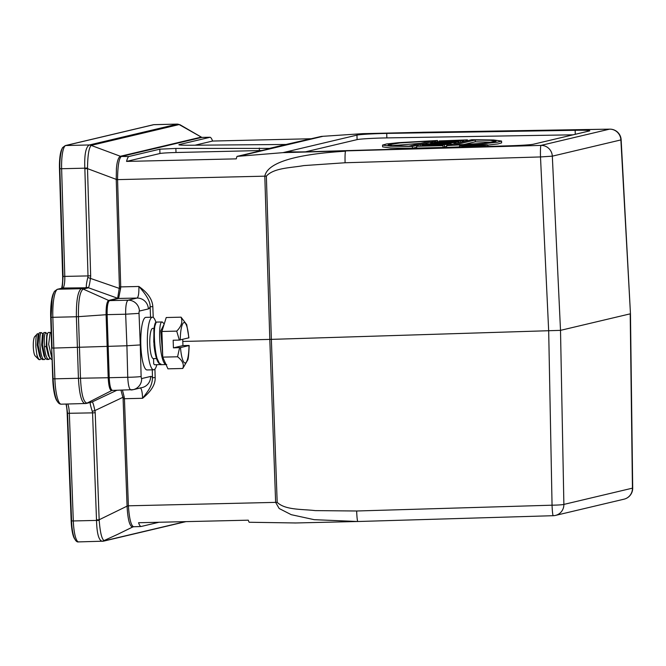 <?xml version="1.0" encoding="UTF-8"?>
<svg xmlns="http://www.w3.org/2000/svg" width="666" height="666" viewBox="0 0 666 666"><rect width="100%" height="100%" fill="white"/><g stroke="black" fill="none" stroke-linecap="round" stroke-linejoin="round"><path stroke-width="1" d="M630.461 313.728L620.887 139.927A11.239 0.624 -3.1 0 0 621.145 139.777A11.239 11.239 0 0 0 609.74 129.146A11.239 3.921 89.1 0 0 609.548 129.154L362.912 133.641L321.42 136.405L285.989 144.472L189.335 145.246C181.502 145.246 178.072 145.038 179.046 144.622L210.115 137.263L202.006 137.396M158.999 522.261L141.009 526.515A22.477 4.837 88.7 0 1 138.553 522.735L248.268 520.179A22.477 4.837 -91.3 0 0 249.151 522.261L295.196 522.96M182.8 341.442L271.362 339.369L560.506 330.353L563.877 504.412A11.239 0.708 178.9 0 1 552.056 505.194L552.056 505.194A11.239 0.874 88.3 0 0 553.23 515.7L357.842 521.511A11.239 0.874 -91.7 0 0 357.883 521.495L294.738 522.993M141.009 526.515L133.441 526.756M133.533 526.756L133.608 526.748C131.077 525.774 129.346 518.881 128.396 506.052L127.064 505.86L123.102 398.767A5.236 4.845 96.5 0 0 122.869 397.352L124.176 396.936L124.434 398.718L142.582 398.293C142.308 391.616 141.45 388.128 140.002 387.828M356.66 510.997L552.056 505.194L548.684 331.135L540.501 156.943L345.105 162.754L303.763 165.593C291.267 167.899 273.876 167.74 266.367 176.132L271.362 339.369L277.181 502.33C285.239 510.248 302.58 509.057 315.209 510.614L356.66 510.997A11.239 0.874 -91.7 0 0 357.842 521.511L314.194 519.671L291.233 514.676L279.179 508.516L275.632 502.372L128.388 505.81L124.434 398.718L123.102 398.767M120.979 390.201L122.86 397.352L94.88 410.589A9.066 8.392 -83.5 0 1 95.205 412.762L99.159 519.763L127.073 506.135C127.789 519.522 129.645 526.481 132.659 527.006L133.608 526.748M133.233 526.789A2.248 2.189 76.7 0 0 132.759 526.972L117.574 534.39L132.659 527.006M103.197 541.225A4.496 4.387 -103.3 0 0 103.438 541.175L78.63 541.899A22.477 4.837 -91.3 0 1 73.31 520.954L96.52 520.412A12.821 12.496 -107.7 0 0 96.503 519.871L99.159 519.763L99.209 520.412L96.52 520.412C96.878 533.699 98.834 540.667 102.406 541.316L117.574 534.39M104.337 540.792C101.865 539.51 100.158 532.717 99.209 520.412M61.555 288.286A13.486 2.905 88.7 0 0 62.646 276.44L59.474 168.714A20.23 4.354 -91.3 0 1 62.246 148.51M57.134 401.123A24.725 5.32 -91.3 0 1 52.731 378.746L50.691 317.274A24.725 5.32 -91.3 0 1 53.996 292.457M74.817 539.069A20.23 4.354 -91.3 0 1 71.162 520.862L67.183 413.32A13.486 2.905 88.7 0 0 65.992 404.071M49.933 358.533L48.859 359.407C46.712 359.024 45.238 354.77 44.431 346.653L46.179 346.511L48.368 355.81L51.265 359.365M51.24 334.832L51.84 353.421M51.307 337.046L51.707 349.658M48.51 332.467L48.31 332.467C46.945 333.683 46.495 338.386 46.961 346.595L49.517 357.875M52.031 358.758L48.668 344.28L50.158 332.426L50.941 333.042M48.31 332.467L47.777 333.067M46.961 346.595L46.179 346.511L46.737 335.198L47.777 333.058M45.13 357.983L43.981 355.919L41.658 344.971L42.349 335.289L43.382 333.175L42.449 344.863L45.122 357.975L46.845 359.474L48.859 359.407M40.734 358.075L39.594 356.01L37.263 345.013L37.962 335.381L39.003 333.266L38.054 344.946L40.734 358.075L42.449 359.573L44.472 359.515C40.043 361.23 38.362 332.684 41.384 332.634L42.183 333.266M44.114 332.567L43.382 333.175M39.727 332.667L39.003 333.266M41.167 358.749L40.077 359.615C38.786 359.715 37.671 357.8 36.713 353.879L35.856 346.836C35.631 338.553 36.205 334.166 37.571 333.683L38.303 334.315M39.377 359.632A13.486 2.905 -91.3 0 1 39.244 359.648A13.486 2.905 -91.3 0 1 38.595 359.332L35.173 355.902A9.89 2.131 -91.3 0 1 33.3 346.745A9.89 2.131 -91.3 0 1 34.724 336.613L37.571 333.683M40.077 359.615L39.244 359.648M44.431 346.653C43.964 338.436 44.414 333.724 45.771 332.525L47.178 334.265M45.554 358.641L44.472 359.515M38.595 359.332A13.486 2.905 -91.3 0 1 36.722 353.887M53.163 378.738L53.114 378.763C54.063 395.795 56.785 404.27 61.272 404.179A26.973 5.803 -91.3 0 1 54.878 378.821L53.114 378.763L51.648 348.027M61.272 404.179L86.022 403.488A4.496 4.387 -103.3 0 0 86.031 403.488A4.496 4.387 -103.3 0 0 86.98 403.13L111.597 390.609C109.782 390.243 108.65 385.947 108.192 377.739L106.094 314.693C106.011 306.393 106.843 301.631 108.608 300.424L117.557 298.301A3.846 0.508 22.7 0 0 117.632 298.26A2.248 2.223 -139.4 0 0 118.598 298.443L137.029 298.06L128.08 300.183A11.239 10.964 76.7 0 1 139.419 311.047A2.248 0.483 88.2 0 0 139.028 313.386L125.658 314.21C125.558 306.052 126.365 301.373 128.08 300.183L109.54 300.616C107.825 301.806 107.026 306.485 107.126 314.643L125.658 314.21L126.906 345.754L140.285 344.93L141.125 376.457A11.239 0.616 -1.5 0 1 127.747 377.281L109.224 377.714C109.657 385.789 110.756 390.01 112.521 390.384L111.597 390.609A2.248 2.189 76.7 0 1 112.071 390.442A2.248 2.189 76.7 0 1 112.079 390.434L133.275 389.66A11.239 10.964 -103.3 0 1 131.052 389.951C129.287 389.577 128.188 385.356 127.747 377.281L126.906 345.754L53.804 348.068L52.839 317.307L76.382 316.758C76.232 300.433 77.88 291.084 81.327 288.694L57.726 289.244A2.248 2.189 -103.3 0 0 57.284 289.302L62.313 288.112A2.248 2.189 76.7 0 1 62.754 288.053A11.239 2.423 88.7 0 0 64.793 276.457L61.63 168.723L84.832 168.182C84.291 154.853 85.764 147.119 89.252 144.988L91.225 145.438C88.944 147.561 87.712 155.078 87.521 167.99L84.832 168.182A12.821 12.512 -98.8 0 1 84.857 168.723L87.512 168.64L87.521 167.99M67.624 413.311L92.557 412.87L92.258 411.322C90.593 406.069 89.927 403.088 90.26 402.406L86.98 403.13C83.433 402.272 81.269 393.972 80.486 378.23L78.422 378.271C79.346 394.414 81.585 402.863 85.14 403.596M92.258 411.322L94.88 410.589C93.764 405.144 92.865 402.256 92.183 401.931L116.816 390.293M122.469 390.218L124.176 396.936M141.125 376.457A2.248 0.483 89.2 0 0 141.658 378.571A11.239 10.964 -103.3 0 1 133.275 389.66L142.224 387.545A11.239 10.964 76.7 0 0 150.608 376.448A22.477 4.829 -90.8 0 1 152.497 377.739C152.106 386.48 148.252 390.709 142.582 398.293C151.282 391.275 155.478 384.357 155.17 377.547L152.497 377.739L152.273 369.83M139.028 313.386L140.285 344.93L140.817 344.805M153.646 369.796L147.069 369.946A26.299 5.661 -91.3 0 1 140.809 344.389A26.299 5.661 -91.3 0 1 145.579 317.399A26.299 5.661 -91.3 0 1 145.837 317.366L152.422 317.216A26.299 5.661 88.7 0 0 152.164 317.249A26.299 5.661 88.7 0 0 147.394 344.239A26.299 5.661 88.7 0 0 153.646 369.796A26.299 5.661 88.7 0 0 153.904 369.763A26.299 5.661 88.7 0 0 156.843 364.752M155.952 322.419A26.299 5.661 88.7 0 0 152.422 317.216M153.538 358.608A15.127 3.255 -91.3 0 1 153.388 358.624A15.127 3.255 -91.3 0 1 149.792 343.922A15.127 3.255 -91.3 0 1 152.539 328.396A15.127 3.255 -91.3 0 1 152.68 328.38L154.004 328.346M160.523 364.51L154.62 364.801L153.713 363.927L153.538 358.624M159.415 363.403L155.777 355.727L153.763 341.816L153.988 328.688L155.919 322.985M161.463 364.668L166.034 364.56L161.463 364.668C154.52 366.35 152.081 322.086 156.743 322.078L162.005 321.953C157.343 321.961 159.79 366.225 166.733 364.543M162.879 328.305L162.071 330.919M161.913 332.126L162.379 346.062M159.89 364.677L160.739 363.761M161.896 331.477L166.225 317.524L181.06 317.174C182.859 321.761 181.418 326.415 176.723 331.127L161.896 331.477L162.745 357.126L177.572 356.785C182.559 360.622 184.291 364.518 182.759 368.481L187.762 359.94C188.311 359.091 188.778 354.279 189.177 345.521M182.759 368.481L167.932 368.831L162.745 357.126M188.919 337.853L186.721 324.65L181.06 317.174M189.111 345.463L182.942 345.604L173.418 347.86L180.511 347.585A20.23 4.354 88.7 0 0 185.306 362.962A20.23 4.354 88.7 0 0 189.011 345.571L180.511 347.585M182.734 339.369L182.942 345.604M179.587 347.719L177.572 356.785M173.418 347.86L173.168 340.234L179.337 340.085L176.723 331.127M179.337 340.085L188.861 337.837M118.598 298.443L120.579 288.694L119.247 288.378A5.228 4.845 92.2 0 0 119.397 286.938L116.242 179.654L266.367 176.132M116.242 179.654L116.408 168.573C116.525 168.656 116.825 158.358 120.363 156.26L121.32 156.468C118.956 158.391 117.707 166.025 117.566 179.362L116.234 179.379L87.512 168.64L90.668 275.832A9.066 8.4 -87.8 0 1 90.476 278.03C89.743 283.525 89.053 286.763 88.395 287.754L117.641 298.26L119.247 288.378L87.812 277.489L88.012 275.915L62.646 276.44M150.541 317.257L150.141 306.768L152.822 306.626C152.381 299.375 147.727 292.657 138.878 286.472L120.721 286.896L120.579 288.694M117.566 179.362L120.721 286.896L119.397 286.938M120.363 156.26L91.225 145.438M50.691 317.274L52.839 317.307A26.973 5.803 -91.3 0 1 57.726 289.244L62.754 288.053L88.395 287.754A4.496 4.454 -168.3 0 0 86.447 287.412C86.056 286.197 86.505 282.892 87.812 277.489M88.228 287.879L83.2 289.069A4.496 4.387 -103.3 0 0 81.327 288.694L86.447 287.412M51.124 317.266L52.04 348.035L53.804 348.068L54.878 378.821L78.422 378.271L76.382 316.758L78.446 316.658L80.486 378.23L108.192 377.739L109.224 377.714L107.126 314.643L78.446 316.658C78.255 300.624 79.837 291.433 83.2 289.069L108.608 300.424A2.248 2.189 76.7 0 0 109.54 300.616L118.49 298.493L117.557 298.301M179.362 124.567L177.214 124.159A4.496 4.387 76.7 0 1 179.137 124.567L180.311 124.908M180.111 124.8L201.84 137.404L179.137 124.567L91.334 145.355A4.496 4.387 -103.3 0 0 89.411 144.955L65.701 145.538L153.779 124.684L177.514 124.101M285.989 144.472L269.43 148.393L175.866 148.435L159.807 149.176L128.738 156.535L121.379 156.452A2.248 2.189 76.7 0 1 120.454 156.252L200.882 137.196M201.84 137.404L202.647 137.379M311.571 138.736L212.571 141.05A22.477 4.837 88.7 0 0 210.115 137.263M128.738 156.535A22.477 4.837 88.7 0 0 126.565 161.413L236.288 158.858A22.477 4.837 -91.3 0 1 237.013 156.393L282.908 152.656L363.145 133.658L425.832 132.201A11.239 3.921 -90.9 0 1 426.024 132.184A11.239 3.921 -90.9 0 1 426.207 132.193M345.105 162.754A11.239 0.874 -91.7 0 1 345.596 151.199C276.174 155.386 266.333 168.748 264.81 176.174L269.805 339.41L275.632 502.372A11.239 0.699 178 0 0 277.181 502.33M269.597 148.676L237.013 156.393M261.788 150.524A13.486 0.599 -1.9 0 0 259.39 150.574L176.007 152.514A13.486 0.599 -1.9 0 0 159.957 153.505L126.565 161.413M212.571 141.05L194.93 145.23M305.494 151.831L357.101 139.619L356.951 135.123A22.477 0.999 178.1 0 1 383.708 133.475A22.477 0.999 178.1 0 1 386.713 133.416L575.149 130.295A22.477 0.999 178.1 0 1 589.793 130.752A22.477 0.999 178.1 0 1 589.277 130.986L533.408 144.214A22.477 0.999 178.1 0 1 509.756 145.779L309.34 151.74A22.477 0.999 178.1 0 1 306.243 151.815A22.477 0.999 178.1 0 1 288.586 151.423A22.477 0.999 178.1 0 1 289.111 151.19L289.119 151.623M573.068 134.823L386.863 137.904A22.477 0.999 -1.9 0 0 383.849 137.962A22.477 0.999 -1.9 0 0 357.101 139.619M416.683 147.244L412.454 148.243L390.584 147.977L382.609 146.878L382.55 145.08L390.526 146.179L412.396 146.445L437.487 140.509L437.52 141.691M501.556 141.075L493.581 139.977L471.719 139.71L446.628 145.646L485.714 143.465L497.46 142.208L501.556 141.075L501.615 142.865L498.085 143.914L487.87 145.08M459.59 146.895L446.686 147.444L446.628 145.646M444.364 145.338L444.43 147.136L443.048 147.461L416.716 148.077L416.65 146.279L442.99 145.671L426.348 145.762L448.443 144.372L448.476 145.213M446.661 146.537L444.413 146.645M447.003 144.713L447.028 145.554M448.443 144.372L422.111 144.988L438.802 144.897L416.65 146.279M420.729 145.313L420.745 145.812M442.99 145.671L443.048 147.461M451.173 143.731L423.459 144.672L451.173 143.731L451.198 144.564M449.791 144.056L449.816 144.897M456.052 142.574L432.126 142.616L430.661 142.965L435.731 142.949L433.275 143.531L425.757 144.122L456.052 142.574L456.077 143.406M449.042 142.899L438.386 143.323L449.042 142.899M430.677 143.631L430.661 142.965M454.495 142.94L454.52 143.781M467.457 139.877L439.202 140.942L456.551 141.034L434.49 142.058L458.907 141.9L442.907 141.725L463.919 140.709L446.053 140.917L467.457 139.877L467.482 140.709M465.942 140.235L465.975 141.067M437.912 141.25L437.928 141.675M434.49 142.058L434.515 142.616M458.907 141.9L458.932 142.732M460.364 141.55L460.389 142.391M462.437 141.059L462.47 141.9M463.919 140.709L463.952 141.55M412.454 148.243L412.396 146.445M437.487 140.509L398.401 142.691L386.655 143.948L382.55 145.08M408.882 146.154L393.548 145.804L388.07 144.897L399.975 142.94L430.469 141.042L408.882 146.154M420.912 143.307L391.758 145.679M475.233 140.002L490.567 140.351L496.037 141.259L484.132 143.215L453.646 145.113L475.233 140.002L475.291 141.791L463.253 144.647M492.415 142.274L475.291 141.791M476.739 144.705A14.161 0.633 -1.9 0 0 459.557 145.887A14.161 0.633 -1.9 0 0 470.687 146.137A14.161 0.633 -1.9 0 0 487.862 144.947A14.161 0.633 -1.9 0 0 476.739 144.705M476.165 144.838A11.464 0.508 178.1 0 1 485.173 145.038A11.464 0.508 178.1 0 1 471.262 145.996A11.464 0.508 178.1 0 1 462.254 145.796A11.464 0.508 178.1 0 1 476.165 144.838M480.785 145.588L482.517 144.922L482.534 145.454M482.517 144.922L467.157 145.288L472.336 145.313L467.657 145.688A9.732 0.433 -1.9 0 0 467.482 145.696A9.732 0.433 -1.9 0 0 465.143 145.762L480.777 145.338M478.138 145.379L474.15 145.496L478.138 145.379M282.908 152.656L540.983 145.396A11.239 10.964 -103.3 0 1 552.322 156.16L620.887 139.927A11.239 10.964 76.7 0 0 609.548 129.154L540.983 145.396A11.239 0.874 88.3 0 0 540.501 156.943L552.322 156.16L560.506 330.353L630.202 313.844L632.442 488.178A11.239 10.964 76.7 0 1 624.05 499.175A11.239 11.239 0 0 0 632.7 488.095L563.877 504.412A11.239 10.964 -103.3 0 1 553.271 515.692A11.239 0.874 88.3 0 1 553.23 515.7A11.239 11.239 0 0 0 555.486 515.409L624.05 499.175M148.368 308.924A11.239 10.964 76.7 0 0 137.029 298.06C138.428 297.086 139.044 293.215 138.878 286.472C146.603 295.038 150.358 301.798 150.141 306.768A22.477 4.845 -91.8 0 1 148.368 308.924L139.419 311.047M127.064 505.86L128.396 506.052M185.981 521.628L103.446 541.175A4.496 4.387 -103.3 0 0 103.446 541.175A4.496 4.387 -103.3 0 0 104.454 540.792L185.323 521.644M78.63 541.899C76.89 542.307 75.358 540.742 74.018 537.212C72.644 533.166 71.82 527.722 71.545 520.887L73.31 520.954L69.339 413.411A11.239 2.423 88.7 0 0 67.757 404.029M59.474 168.714L61.63 168.723A22.477 4.837 -91.3 0 1 65.701 145.538A2.248 2.189 -103.3 0 0 65.26 145.596L153.33 124.742A2.248 2.189 76.7 0 1 153.779 124.684A22.477 4.837 -91.3 0 1 153.996 124.65L153.33 124.742M59.915 168.698L59.865 168.714C59.399 156.793 61.846 147.677 62.845 147.436L65.26 145.596M59.865 168.714L63.087 276.432M92.016 401.939A4.496 4.387 76.7 0 1 91.059 402.289L90.251 402.389M96.503 519.871L92.557 412.87L95.205 412.762M66.3 404.062L67.574 413.345L71.595 520.854M154.928 369.064L155.17 377.547M150.608 376.448L141.658 378.571M162.679 355.078L160.789 330.885L164.211 324.026M188.761 337.945A20.23 4.354 88.7 0 0 183.966 322.569A20.23 4.354 88.7 0 0 180.261 339.96M84.857 168.723L88.012 275.915L90.668 275.832M177.214 124.159L89.411 144.955M238.536 156.302L322.893 136.33M259.307 148.077L259.39 150.574M121.379 156.452L201.748 137.421M176.007 152.514L175.866 148.435M159.807 149.176L159.957 153.505M386.863 137.904L386.713 133.416M575.149 130.295L575.282 134.299M152.822 306.626L153.23 317.457M132.759 526.972L133.716 526.748M630.461 313.703L621.145 139.777M632.7 488.095L630.461 313.761M52.048 359.349L51.232 359.365M42.791 334.374L42.141 333.2M50.258 332.409L48.41 332.451M51.199 333.508L50.916 333M45.871 332.509L44.014 332.559M41.483 332.617L39.627 332.659M63.029 276.448C62.596 285.356 62.138 289.36 61.655 288.47M156.552 358.549L153.388 358.624M164.244 323.901L162.163 321.928M161.43 364.668L159.266 363.686L158.083 362.113C157.459 361.28 155.328 357.051 154.021 345.313L153.871 329.545C154.579 324.758 155.195 322.469 155.702 322.66L156.893 322.053M91.059 402.289L86.031 403.488M180.145 124.8L177.489 124.101L153.996 124.65M202.456 137.387L201.931 137.396M459.607 147.269L459.557 145.887M487.912 146.428L487.862 144.947M609.74 129.146L422.494 132.251M51.074 317.282L52.148 298.859C53.247 293.914 54.129 291.325 54.795 291.1L57.284 289.302"/></g></svg>
